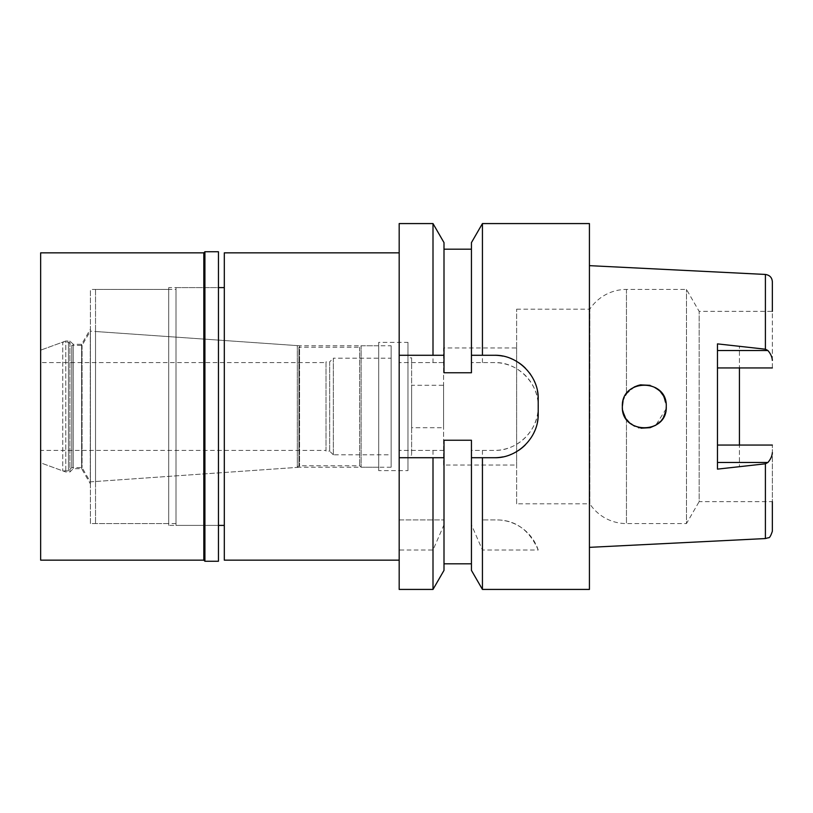 <?xml version="1.0" encoding="UTF-8"?>
<svg xmlns="http://www.w3.org/2000/svg" width="813" height="813" viewBox="0 0 813 813"><rect width="100%" height="100%" fill="white"/><g stroke="black" fill="none" stroke-linecap="round" stroke-linejoin="round"><path stroke-width="0.61" stroke-dasharray="4.07 3.05" d="M516.621 503.816L516.621 309.184L516.621 503.816L589.791 503.816L589.791 309.184L589.791 503.816A43.902 43.902 0 0 0 626.457 523.572L686.477 523.572L686.477 289.428L686.477 523.572L699.15 501.621L699.15 311.379L699.15 501.621L772.35 501.621L772.35 445.057L772.35 531.245M739.424 445.057L772.35 445.057L739.424 445.057L739.424 466.733L739.424 445.057M516.621 309.184L589.791 309.184A43.902 43.902 0 0 1 626.457 289.428L686.477 289.428L699.15 311.379L772.35 311.379L772.35 367.943L739.424 367.943L739.424 346.267L739.424 367.943L772.35 367.943L772.35 281.755M739.424 346.267L765.399 349.204L767.889 350.525C770.612 353.655 772.106 356.937 772.35 360.393M765.399 274.448L765.399 349.204M772.35 452.607C772.106 456.063 770.612 459.345 767.889 462.475L765.399 463.796L739.424 466.733M589.425 547.352L589.425 265.648L589.425 547.352M666.132 408.848L655.735 425.24M650.115 427.668L655.532 425.362L650.115 427.668L639.12 427.831M638.429 427.648L629.272 422.496M626.701 419.62L624.313 415.575M623.917 414.64L622.351 406.5L623.022 411.876L622.351 406.5L622.961 401.378L622.351 406.5M623.022 401.124L625.349 395.433M626.264 394L634.516 386.856M638.408 385.352L639.17 385.159M640.969 384.803L651.304 385.697L660.065 391.216M663.52 395.901L660.095 391.256L663.54 395.921L666.254 406.5L665.573 401.063L666.254 406.5L665.573 411.927M717.473 343.879L717.473 469.121M717.473 367.943L772.35 367.943M772.35 445.057L717.473 445.057M655.725 387.76L650.075 385.321L655.725 387.76M630.156 389.712L625.421 395.301L630.166 389.701M630.166 423.288L625.349 417.567L630.166 423.299M634.526 426.154L640.99 428.197L634.516 426.144M660.075 421.764L663.571 417.018M665.573 411.906L666.254 406.5M624.394 397.252L623.825 398.604M623.886 398.441L624.323 397.405M663.55 417.049L660.065 421.784M516.621 347.964L516.621 465.036L516.621 347.964L443.593 347.964L443.593 465.036L516.621 465.036M443.593 465.036L443.593 347.964M443.593 385.281L443.593 427.719L443.593 385.281L411.622 385.281L411.622 427.719L443.593 427.719M411.622 427.719L411.622 385.281M411.622 357.842L411.622 455.158L411.622 357.842L407.963 357.842L407.963 455.158L411.622 455.158M407.963 455.158L407.963 357.842M407.963 342.364L407.963 470.636L407.963 342.364L378.695 342.364L378.695 470.636L407.963 470.636M378.695 470.636L378.695 342.364M378.695 345.769L378.695 467.231L378.695 345.769L299.57 345.769L299.57 467.231L378.695 467.231M299.57 467.231L299.57 345.769L95.528 331.501L95.528 481.499L299.57 467.231M95.528 481.499L95.528 331.501M95.528 289.428L95.528 523.572L95.528 289.428L176.014 289.428L176.014 523.572L176.014 289.428M176.014 523.572L95.528 523.572M176.014 287.599L176.014 525.401L176.014 287.599L218.453 287.599L218.453 525.401L176.014 525.401M224.307 525.401L224.307 287.599L224.307 525.401M224.307 560.157L224.307 252.843M399.183 223.575L399.183 560.157L399.183 252.843L399.183 519.914L444 519.914L444 524.802L433.004 550.025L399.183 550.025L399.183 519.914L444 519.914L444 450.402L399.183 450.402L444 450.402L444 440.229L444 457.719M399.183 589.425L399.183 550.025M433.004 550.025L433.004 589.425M440.036 457.719L436.683 457.719M399.183 355.281L436.916 355.281M471.438 355.281L475.016 355.281M479.528 355.281L494.304 355.281M502.759 356.104A43.902 43.902 0 0 1 510.899 358.533M511.966 358.99A43.902 43.902 0 0 1 518.785 362.74M525.472 368.259A43.902 43.902 0 0 1 529.629 373.106M530.604 374.498A43.902 43.902 0 0 1 534.365 381.236M534.913 382.506A43.902 43.902 0 0 1 537.393 390.748M538.206 399.183L538.206 413.817M537.363 422.374A43.902 43.902 0 0 1 534.832 430.687M533.816 432.953A43.902 43.902 0 0 1 525.259 444.945M518.592 450.392A43.902 43.902 0 0 1 511.377 454.264M510.666 454.558A43.902 43.902 0 0 1 502.678 456.916M478.674 457.719L474.802 457.719M433.004 223.575L433.004 362.598L399.183 362.598L444 362.598L444 372.771L471.438 372.771L471.438 362.598L494.304 362.598A43.902 43.902 0 0 1 538.206 406.5A43.902 43.902 0 0 1 494.304 450.402L471.438 450.402L471.438 440.229L471.438 563.816L471.438 440.229L444 440.229L444 563.816M433.004 450.402L433.004 519.914M444 524.802L444 570.38M471.438 524.802L471.438 450.402L482.434 450.402L482.434 519.914L496.53 519.914C515.462 519.924 529.354 529.964 538.206 550.025L482.434 550.025L471.438 524.802L471.438 570.38M538.206 550.025A43.902 43.902 0 0 0 496.53 519.914L482.434 519.914M482.434 589.425L482.434 550.025M482.434 450.402L494.304 450.402C515.727 451.103 536.417 432.597 537.972 411.032C541.58 386.48 519.131 361.582 494.304 362.598L471.438 362.598L471.438 242.62M471.438 372.771L471.438 249.185L471.438 372.771M482.434 362.598L482.434 223.575M589.425 223.575L589.425 589.425M444 355.281L444 249.185L444 362.598L433.004 362.598M391.134 345.769L391.134 467.231L391.134 345.769L361.135 345.769L361.135 467.231L361.135 345.769L359.671 347.232L298.94 347.232L298.94 465.768L297.324 467.384L90.294 481.865L82.062 467.597L71.747 467.597L68.455 470.89L62.764 470.89L40.65 462.841L40.65 350.159L40.65 462.841L65.782 471.987L69.918 471.987L73.211 468.695L81.625 468.695L90.406 483.898L90.406 329.102L90.406 483.898M391.134 467.231L361.135 467.231L359.671 465.768L298.94 465.768L298.94 347.232L297.324 345.616L90.294 331.135L90.294 481.865L90.294 331.135L82.062 345.403L71.747 345.403L71.747 467.597L71.747 345.403L68.455 342.11L62.764 342.11L62.764 470.89L62.764 342.11L40.65 350.159L65.782 341.013L65.782 471.987L65.782 341.013L69.918 341.013L73.211 344.306L73.211 468.695L73.211 344.306L81.625 344.306L90.406 329.102M391.134 358.208L391.134 454.792L391.134 358.208L333.33 358.208L333.33 454.792L391.134 454.792M333.33 454.792L333.33 358.208L329.671 361.866L329.671 451.134L333.33 454.792M329.671 451.134L329.671 361.866L326.013 361.866L326.013 451.134L329.671 451.134M326.013 451.134L326.013 361.866M326.013 362.598L326.013 450.402L326.013 362.598L40.65 362.598L40.65 450.402L326.013 450.402M40.65 450.402L40.65 362.598M68.455 342.11L68.455 470.89L68.455 342.11M82.062 345.403L82.062 467.597L82.062 345.403M297.324 345.616L297.324 467.384L297.324 345.616M359.671 347.232L359.671 465.768L359.671 347.232M203.819 252.843L203.819 560.157M204.917 561.255L204.917 251.745M218.453 251.745L218.453 561.255M218.453 525.401L218.453 287.599L168.698 287.599L168.698 525.401L218.453 525.401M168.698 525.401L168.698 287.599M168.698 289.428L168.698 523.572L168.698 289.428L90.406 289.428L90.406 523.572L168.698 523.572M90.406 523.572L90.406 289.428M81.625 344.306L81.625 468.695L81.625 344.306M69.918 341.013L69.918 471.987L69.918 341.013M40.65 462.841L40.65 350.159L40.65 462.841M40.65 560.157L40.65 252.843M767.889 350.525L739.424 350.525M765.399 463.796L765.399 538.552M626.457 289.428L626.457 393.716L626.457 289.428M626.457 419.284L626.457 523.572L626.457 419.284M739.424 462.475L767.889 462.475"/><path stroke-width="1.22" d="M589.425 547.352L765.399 538.552L768.427 537.728C769.474 538.145 770.785 535.98 772.35 531.245L772.35 501.621M739.424 445.057L739.424 367.943L739.424 445.057M772.35 360.393C772.106 356.937 770.612 353.655 767.889 350.525L765.399 349.204L765.399 274.448C769.718 275.119 772.035 277.548 772.35 281.755L772.35 311.379M765.399 274.448L589.425 265.648M666.254 406.5C667.544 378.147 621.091 378.177 622.351 406.5C620.908 434.64 667.625 434.955 666.254 406.5L666.132 408.848M655.735 425.24L650.085 427.679L640.979 428.197L650.115 427.668M639.12 427.831L638.429 427.648M629.272 422.496L626.701 419.62M624.313 415.575L623.917 414.64M622.351 406.5L623.022 401.124M625.349 395.433L626.264 394M634.516 386.856L638.408 385.352M639.17 385.159L640.969 384.803M660.065 391.216L663.55 395.941L665.573 401.073L663.52 395.901M765.399 349.204L717.473 343.879L717.473 469.121L765.399 463.796L767.889 462.475C770.612 459.345 772.106 456.063 772.35 452.607M772.35 367.943L717.473 367.943M660.095 391.256L655.725 387.76L660.105 391.266M640.512 384.874L650.075 385.321L640.481 384.884M630.166 389.701L634.648 386.785L630.156 389.712M630.166 423.299L634.526 426.154M660.065 421.784L655.542 425.351L660.075 421.764M663.571 417.018L665.573 411.906M623.022 411.876L625.349 417.567L623.022 411.876M665.573 411.927L663.55 417.049M634.516 426.144L630.166 423.288M224.307 287.599L218.453 287.599M224.307 525.401L218.453 525.401M399.183 252.843L224.307 252.843L224.307 560.157L399.183 560.157M436.683 457.719L399.183 457.719L399.183 223.575L433.004 223.575L433.004 355.281L399.183 355.281M399.183 457.719L399.183 589.425L433.004 589.425L433.004 457.719L399.183 457.719M433.004 589.425L444 570.38L444 457.719L440.036 457.719M474.802 457.719L471.438 457.719L471.438 440.229L444 440.229L444 457.719L433.004 457.719M436.916 355.281L444 355.281L444 242.62L444 372.771L471.438 372.771L471.438 355.281L482.434 355.281L482.434 223.575L589.425 223.575L589.425 589.425L482.434 589.425L482.434 457.719L494.304 457.719L478.674 457.719M475.016 355.281L479.528 355.281M537.393 390.748A43.902 43.902 0 0 1 538.206 399.183C538.989 375.992 517.566 354.498 494.304 355.281A43.902 43.902 0 0 1 502.759 356.104M510.899 358.533A43.902 43.902 0 0 1 511.966 358.99M518.785 362.74A43.902 43.902 0 0 1 525.472 368.259M529.629 373.106A43.902 43.902 0 0 1 530.604 374.498M534.365 381.236A43.902 43.902 0 0 1 534.913 382.506M502.678 456.916A43.902 43.902 0 0 1 494.304 457.719C517.241 458.491 538.887 437.485 538.206 413.817A43.902 43.902 0 0 1 537.363 422.374M534.832 430.687A43.902 43.902 0 0 1 533.816 432.953M525.259 444.945A43.902 43.902 0 0 1 518.592 450.392M511.377 454.264A43.902 43.902 0 0 1 510.666 454.558M444 457.719L444 563.816L471.438 563.816M482.434 457.719L471.438 457.719L471.438 570.38L482.434 589.425M538.206 399.183L538.206 413.817M494.304 355.281L482.434 355.281M482.434 223.575L471.438 242.62L471.438 355.281M433.004 355.281L444 355.281M717.473 445.057L772.35 445.057M204.917 561.255L218.453 561.255L218.453 251.745L204.917 251.745L204.917 561.255L203.819 560.157L203.819 252.843L40.65 252.843L40.65 560.157L203.819 560.157M204.917 251.745L203.819 252.843M765.399 538.552L765.399 463.796M717.473 350.525L767.889 350.525M767.889 462.475L717.473 462.475M444 249.185L471.438 249.185M444 242.62L433.004 223.575"/></g></svg>
